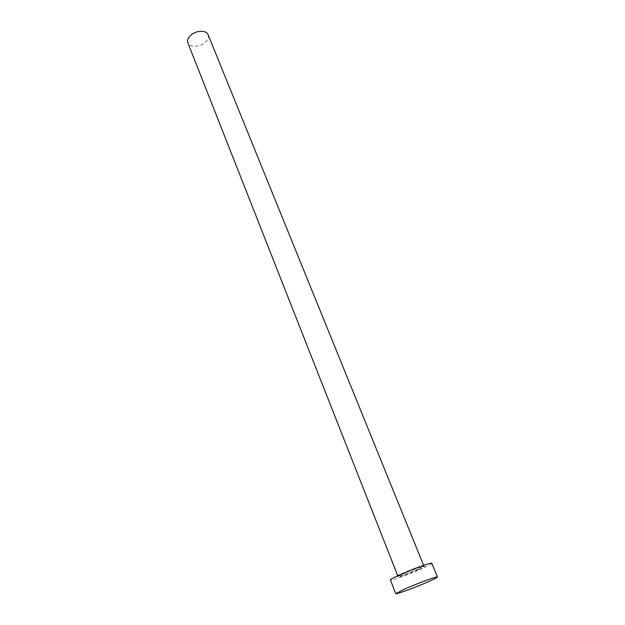 <?xml version="1.0" encoding="UTF-8"?>
<svg xmlns="http://www.w3.org/2000/svg" width="625" height="625" viewBox="0 0 625 625"><rect width="100%" height="100%" fill="white"/><g stroke="black" fill="none" stroke-linecap="round" stroke-linejoin="round"><path stroke-width="0.47" stroke-dasharray="3.12 2.34" d="M208.102 34.719C208.914 37.047 208.102 39.445 205.664 41.922C200.516 47.25 189.516 47.859 187.859 42.82M431.836 563.328C431.781 563.93 428.773 565.586 422.813 568.297C410.258 574.016 390.281 581.195 390.383 579.914M418.766 569.461C433.391 562.938 417.406 567.461 403.289 573.906C388.82 580.422 405.273 575.625 418.766 569.461M414.211 568.797C420.125 566.602 423.336 565.641 423.852 565.914L418.258 569C410.398 572.594 397.859 577.094 397.945 576.273L406.914 571.719M397.727 575.719L397.945 576.273L403.406 573.805C411.008 570.141 426.078 565.273 423.852 565.914L423.625 565.359"/><path stroke-width="0.94" d="M397.727 575.719L187.859 42.82C187.078 40.555 187.867 38.195 190.234 35.742C195.367 30.32 206.477 29.734 208.102 34.719L423.625 565.359M395.75 593.68L390.383 579.914C390.367 579.359 393.242 577.773 399 575.141C411.688 569.312 432.18 561.977 431.836 563.328L437.445 577.008C437.344 577.5 434.281 579.078 428.258 581.742C415.586 587.359 395.555 594.734 395.75 593.68L404.516 589.125C417.336 583.414 437.883 575.867 437.445 577.008M406.914 571.719L414.211 568.797"/></g></svg>
